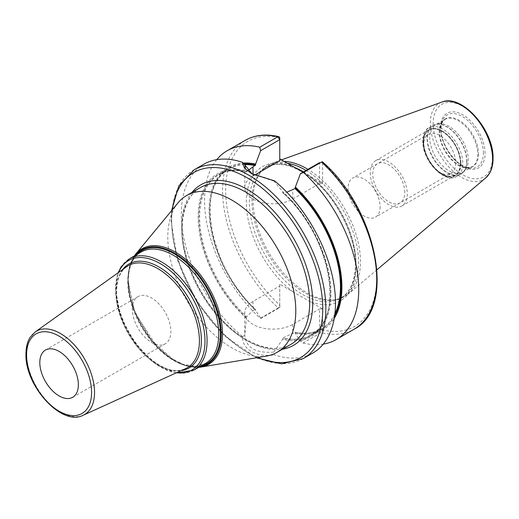 <?xml version="1.0" encoding="UTF-8"?>
<svg xmlns="http://www.w3.org/2000/svg" width="519" height="519" viewBox="0 0 519 519"><rect width="100%" height="100%" fill="white"/><g stroke="black" fill="none" stroke-linecap="round" stroke-linejoin="round"><path stroke-width="0.39" stroke-dasharray="2.6 1.95" d="M377.008 269.737L348.463 293.845A75.962 43.855 60 0 0 360.478 261.686A75.962 43.855 -120 0 0 307.929 169.337M284.094 161.351A75.962 43.855 -120 0 0 272.903 162.972A75.962 43.855 -120 0 0 262.27 170.232A75.962 43.855 -120 0 0 253.045 199.659A75.962 43.855 60 0 0 281.577 270.918A75.962 43.855 60 0 0 336.863 299.424A75.962 43.855 60 0 0 348.463 293.845M306.041 170.427A75.398 43.531 -120 0 1 358.584 262.316A75.398 43.531 60 0 1 342.968 296.836A75.398 43.531 60 0 1 335.144 299.774A75.398 43.531 60 0 1 280.273 271.482A75.398 43.531 60 0 1 251.955 200.756A75.398 43.531 -120 0 1 261.109 171.542L262.27 170.232M287.292 163.2A75.398 43.531 -120 0 0 267.57 166.236A75.398 43.531 -120 0 0 261.109 171.542M334.619 316.006A92.953 53.665 60 0 1 295.382 332.549L295.382 333.386L300.689 341.379L303.025 343.033L321.014 332.64L322.617 329.909L322.617 308.948L279.747 284.191L279.747 305.159L278.262 307.955L260.272 318.348L260.901 318.407L255.595 310.414A93.926 54.229 -120 0 1 209.41 218.285A93.926 54.229 -120 0 1 243.32 163.063M303.025 172.165L322.617 183.596L322.617 162.635A2.18 0.85 132.6 0 0 322.552 161.915M279.923 307.027L279.747 305.166A106.83 61.677 60 0 1 225.642 190.285A106.83 61.677 60 0 1 279.747 137.879L279.747 160.624M322.617 308.948L319.535 308.948L319.587 329.909M254.492 175.201L252.993 176.064A28.136 16.245 0 0 0 244.754 187.554A28.136 16.245 0 0 0 262.121 202.559A28.136 16.245 0 0 0 292.787 199.043L319.535 183.596L319.535 162.635L322.617 162.635A106.83 61.677 60 0 1 376.723 277.509A106.83 61.677 60 0 1 322.617 329.909L319.691 329.909M300.689 341.379L319.535 330.499L319.535 329.909L321.014 332.64A109.009 62.935 60 0 0 354.146 329.189M279.747 305.166L279.747 285.975L252.993 301.416A28.136 16.245 0 0 0 244.754 312.905A28.136 16.245 0 0 0 262.121 327.911A28.136 16.245 0 0 0 292.787 324.394L319.535 308.948M334.891 313.911A92.408 53.353 60 0 1 321.306 328.981A92.408 53.353 60 0 1 295 332.309L295.382 332.549L295 332.309L283.212 337.791L282.654 338.433A92.953 53.665 -120 0 0 330.305 292.976A92.953 53.665 -120 0 0 282.654 192.497L282.654 191.667A93.926 54.229 60 0 1 330.992 293.371A93.926 54.229 60 0 1 282.654 339.257L273.824 352.09L274.22 354.821A109.009 62.935 -120 0 0 312.925 352.985M295.382 333.386A93.926 54.229 -120 0 0 334.236 318.419M244.384 163.913A92.953 53.665 60 0 0 210.046 217.974A92.953 53.665 60 0 0 255.595 309.577L255.205 309.33L255.595 310.414M303.025 343.033A109.009 62.935 -120 0 0 323.285 344.116M216.78 159.638A109.009 62.935 -120 0 0 260.272 318.348M203.915 164.179A109.009 62.935 -120 0 0 181.339 214.081A109.009 62.935 -120 0 0 242.626 336.578C241.53 349.06 256.827 357.889 274.22 354.821M245.137 140.383A109.009 62.935 60 0 0 278.262 307.955L279.747 307.527L279.747 306.937L279.747 307.527L260.901 318.407M244.812 164.607A92.408 53.353 60 0 0 228.898 168.922A92.408 53.353 60 0 0 255.205 309.33L252.993 310.609L246.713 316.72A92.408 53.353 60 0 1 218.758 174.78A92.408 53.353 60 0 1 246.713 171.821L245.377 167.449M295.207 332.264C305.204 334.294 313.904 333.204 321.306 328.981L311.166 334.833A92.408 53.353 60 0 0 283.212 192.893L282.654 192.497L283.212 192.893L286.806 192.218M247.777 170.673L246.506 171.62A92.953 53.665 -120 0 0 198.848 217.078A92.953 53.665 -120 0 0 246.506 317.563L246.713 316.72M242.626 336.578L244.767 335.313L246.506 317.563M273.824 352.09C255.757 353.407 246.071 347.814 244.767 335.313L244.754 312.905M282.654 339.257L282.654 338.433M246.506 318.387A93.926 54.229 60 0 1 198.161 216.683A93.926 54.229 60 0 1 246.506 170.796M274.564 180.872L274.11 181.163L282.654 191.667M274.11 181.163L252.253 174.053M319.535 183.596L322.617 183.596M279.747 285.975L279.747 284.191M178.023 202.845A90.501 52.25 -120 0 0 167.799 237.008A90.501 52.25 60 0 0 201.177 321.17A90.501 52.25 60 0 0 266.494 356.079M132.332 309.123A27.26 15.739 60 0 1 137.976 296.641A27.26 15.739 60 0 1 158.983 303.946A27.26 15.739 60 0 1 170.881 331.382A27.26 15.739 60 0 1 165.237 343.857A27.26 15.739 60 0 1 144.23 336.552A27.26 15.739 60 0 1 132.332 309.123M438.179 123.879A27.28 15.752 -120 0 1 458.024 134.11A27.28 15.752 -120 0 1 468.274 159.696A27.28 15.752 60 0 1 464.959 170.264A27.28 15.752 60 0 1 462.624 172.185A27.28 15.752 60 0 1 441.604 164.88A27.28 15.752 60 0 1 429.693 137.425A27.28 15.752 -120 0 1 435.344 124.943A27.28 15.752 -120 0 1 438.179 123.879L436.051 124.307A27.981 16.154 -120 0 0 427.351 138.21A27.981 16.154 60 0 0 441.338 168.124A27.981 16.154 60 0 0 463.519 171.893A27.981 16.154 60 0 0 466.918 161.052A27.981 16.154 -120 0 0 456.409 134.81A27.981 16.154 -120 0 0 436.051 124.307L432.885 125.501A28.02 16.18 -120 0 0 427.079 138.326A28.02 16.18 60 0 0 439.314 166.528A28.02 16.18 60 0 0 460.904 174.034L464.959 170.264M460.353 163.141A25.898 14.954 -120 0 0 442.045 131.424A25.898 14.954 -120 0 0 423.731 141.998A25.898 14.954 60 0 0 442.045 173.716A25.898 14.954 60 0 0 460.353 163.141M423.731 144.665A22.622 13.066 60 0 0 439.729 172.379A22.622 13.066 60 0 0 451.043 173.495A22.622 13.066 60 0 0 455.727 163.141A22.622 13.066 -120 0 0 445.853 140.37A22.622 13.066 -120 0 0 428.422 134.311A22.622 13.066 -120 0 0 423.731 144.665L423.731 141.998M380.096 206.809A22.622 13.066 60 0 1 375.406 217.163A22.622 13.066 60 0 1 357.974 211.103A22.622 13.066 60 0 1 348.1 188.332A22.622 13.066 -120 0 1 352.784 177.978A22.622 13.066 -120 0 1 370.216 184.037A22.622 13.066 -120 0 1 380.096 206.809M370.261 172.639A26.177 15.116 -120 0 0 381.686 198.985A26.177 15.116 -120 0 0 401.855 205.998A26.177 15.116 -120 0 0 407.279 194.015A26.177 15.116 -120 0 0 395.854 167.669A26.177 15.116 -120 0 0 375.678 160.656A26.177 15.116 -120 0 0 370.261 172.639M460.554 163.258A26.177 15.116 60 0 1 455.131 175.24A26.177 15.116 60 0 1 434.961 168.227A26.177 15.116 60 0 1 423.536 141.882A26.177 15.116 60 0 1 428.954 129.899A26.177 15.116 60 0 1 449.13 136.912A26.177 15.116 60 0 1 460.554 163.258M404.768 192.562A22.622 13.066 -120 0 0 388.77 164.854A22.622 13.066 -120 0 0 372.772 174.092A22.622 13.066 -120 0 0 388.77 201.8A22.622 13.066 -120 0 0 404.768 192.562M492.414 157.698A41.896 24.192 60 0 1 462.786 174.806A41.896 24.192 60 0 1 433.157 123.49A41.896 24.192 -120 0 1 462.786 106.382A41.896 24.192 -120 0 1 492.414 157.698M485.083 153.468A31.536 18.21 -120 0 0 462.786 114.842A31.536 18.21 -120 0 0 440.482 127.719A31.536 18.21 -120 0 0 462.786 166.346A31.536 18.21 -120 0 0 485.083 153.468M485.648 177.998A44.057 25.437 60 0 1 451.043 169.239A44.057 25.437 60 0 1 430.309 123.373A44.057 25.437 -120 0 1 441.825 102.094M342.968 296.836L340.425 298.302A75.398 43.531 60 0 0 356.04 263.788A75.398 43.531 -120 0 0 303.498 171.893M295.006 167.637A75.398 43.531 -120 0 0 265.027 167.708A75.398 43.531 -120 0 0 249.412 202.222A75.398 43.531 60 0 0 282.323 278.1A75.398 43.531 60 0 0 340.425 298.302C350.104 292.521 355.1 281.311 355.398 264.677C355.82 237.734 338.505 201.599 315.533 181.695C295.759 165.152 278.924 160.494 265.027 167.708L267.57 166.236M309.129 175.805A77.578 44.79 -120 0 1 356.04 265.566A77.578 44.79 60 0 1 309.129 301.156M293.235 291.983A77.578 44.79 60 0 1 246.324 202.222A77.578 44.79 -120 0 1 293.235 166.631M292.787 324.394L292.787 333.587M303.258 358.571A109.009 62.935 60 0 1 219.258 329.364A109.009 62.935 60 0 1 171.672 219.66A109.009 62.935 -120 0 1 194.249 169.758M252.993 301.416L252.993 310.609M282.777 192.77C329.461 232.557 346.244 318.309 311.166 334.833A92.408 53.353 60 0 1 283.212 337.791M252.993 176.064L252.993 174.449M292.787 199.043L292.787 189.844M172.418 209.637A106.83 61.677 -120 0 0 171.672 221.444A106.83 61.677 60 0 0 257.807 357.533M191.972 192.445A92.68 53.509 -120 0 0 181.676 227.218A92.68 53.509 -120 0 0 215.716 313.229A92.68 53.509 -120 0 0 282.466 349.196M181.676 228.996A90.501 52.25 -120 0 0 221.178 320.074A90.501 52.25 -120 0 0 290.919 344.318C273.74 354.983 243.826 344.318 220.101 317.641C197.467 293.047 182.013 256.308 182.318 228.107C182.662 208.113 188.695 194.599 200.418 187.567A90.501 52.25 -120 0 0 181.676 228.996M200.905 367.089A66.711 38.516 60 0 1 152.761 341.359A66.711 38.516 60 0 1 128.154 279.319A66.711 38.516 60 0 1 135.693 254.135M199.607 366.823A65.913 38.056 60 0 1 152.171 341.178A65.913 38.056 60 0 1 128.005 280.059A65.913 38.056 60 0 1 135.277 255.4M136.841 254.492A65.206 37.647 -120 0 0 128.219 280.519A65.206 37.647 -120 0 0 153.254 342.326A65.206 37.647 -120 0 0 201.171 365.914M127.765 281.493A64.33 37.141 -120 0 0 155.849 346.231A64.33 37.141 -120 0 0 205.42 363.469L195.144 366.31L182.818 364.241L169.531 357.267L156.53 345.959L135.984 314.546L130.243 297.199L128.277 280.779C128.53 266.578 132.799 256.996 141.09 252.039A64.33 37.141 -120 0 0 127.765 281.493M193.762 370.196A64.33 37.141 60 0 1 144.185 352.965A64.33 37.141 60 0 1 116.107 288.22A64.33 37.141 60 0 1 129.432 258.773M176.512 372.746A63.24 36.512 60 0 1 115.542 289.44A63.24 36.512 60 0 1 118.598 272.436M122.795 269.439A60.042 34.663 -120 0 0 116.496 291.496A60.042 34.663 -120 0 0 138.242 346.848A60.042 34.663 -120 0 0 181.202 370.605M126.668 266.682A58.958 34.04 -120 0 0 116.048 292.645A58.958 34.04 -120 0 0 140.72 350.831A58.958 34.04 -120 0 0 185.53 368.639C162.609 382.62 114.459 331.005 116.574 291.827C116.775 279.799 120.136 271.418 126.668 266.682M83.196 415.239A48.137 27.792 60 0 1 46.613 400.7A48.137 27.792 60 0 1 26.475 353.199A48.137 27.792 60 0 1 35.136 331.998M483.397 153.209A30.024 17.335 -120 0 0 466.017 119.065A30.024 17.335 -120 0 0 442.331 120.752A30.024 17.335 -120 0 0 440.936 128.693A30.024 17.335 60 0 0 469.74 168.227A30.024 17.335 60 0 0 483.397 153.209M478.537 153.961A27.513 15.881 60 0 1 466.03 167.721A27.513 15.881 60 0 1 439.632 131.502A27.513 15.881 -120 0 1 440.916 124.223L442.331 120.752L440.994 128.433C440.281 144.574 457.103 167.39 469.74 168.227L466.03 167.721L472.108 166.709A27.28 15.752 60 0 1 451.089 159.398A27.28 15.752 60 0 1 439.184 131.949A27.28 15.752 -120 0 1 444.828 119.461L440.916 124.223A27.513 15.881 -120 0 1 462.617 122.679A27.513 15.881 -120 0 1 478.537 153.961M462.624 172.185L472.108 166.709A27.28 15.752 60 0 0 477.759 154.221A27.28 15.752 -120 0 0 465.848 126.772A27.28 15.752 -120 0 0 444.828 119.461L435.344 124.943M466.711 161.208A28.02 16.18 60 0 1 460.904 174.034L456.98 176.304A28.02 16.18 60 0 1 435.389 168.798A28.02 16.18 60 0 1 423.154 140.597A28.02 16.18 -120 0 1 428.96 127.765C425.651 128.822 423.588 133.273 422.771 141.129C422.005 160.073 444.699 184.492 456.98 176.304A28.02 16.18 60 0 0 462.786 163.472A28.02 16.18 -120 0 0 450.55 135.271A28.02 16.18 -120 0 0 428.96 127.765L432.885 125.501A28.02 16.18 -120 0 1 454.475 133.007A28.02 16.18 -120 0 1 466.711 161.208M460.937 163.472A26.716 15.421 60 0 1 442.045 174.378A26.716 15.421 60 0 1 423.154 141.661A26.716 15.421 -120 0 1 442.045 130.756A26.716 15.421 -120 0 1 460.937 163.472M281.519 159.865L272.903 162.972M335.144 299.774L336.863 299.424M246.596 171.886C235.892 169.343 226.615 170.303 218.758 174.78L228.898 168.922C194.43 185.238 209.929 268.836 255.51 309.337M244.754 187.554L244.754 164.776M171.536 210.708L171.036 220.549L177.732 260.661L196.617 301.377L224.435 335.722L256.438 357.766M134.324 255.945L129.555 266.584L127.946 279.799L134.213 310.511L151.314 340.146L174.773 360.945L187.041 366.18L198.654 367.368M176.032 372.96L154.461 363.164L134.557 342.696L120.531 316.071L115.465 289.109L118.17 272.741M45.458 350.059L137.976 296.641M72.718 397.275L165.237 343.857M251.449 173.599L252.993 174.488M439.729 172.379L442.045 173.716M451.043 173.495L375.406 217.163M428.422 134.311L352.784 177.978M455.131 175.24L401.855 205.998M428.954 129.899L375.678 160.656"/><path stroke-width="0.78" d="M307.929 169.337A75.962 43.855 -120 0 0 284.094 161.351M306.041 170.427A75.398 43.531 -120 0 0 287.292 163.2M279.747 158.84L303.025 172.165M334.236 318.419A93.926 54.229 -120 0 0 295.382 187.048L300.41 173.677L303.524 172.457A109.009 62.935 -120 0 1 336.15 339.582A109.009 62.935 -120 0 1 323.285 344.116M286.806 192.218L295 188.572L295.382 187.048M244.384 163.913A92.953 53.665 60 0 1 255.595 164.906L255.595 164.075A93.926 54.229 -120 0 0 243.32 163.063M259.772 147.195L277.762 136.808A109.009 62.935 60 0 0 245.137 140.383L227.14 150.77A109.009 62.935 -120 0 1 259.772 147.195L260.616 150.705L255.595 164.075M227.14 150.77A109.009 62.935 -120 0 0 216.78 159.638M321.949 161.87L321.514 162.071A109.009 62.935 60 0 1 354.146 329.189C396.691 308.163 376.677 208.865 322.552 161.915A2.18 0.85 132.6 0 0 321.949 161.87A2.18 0.85 132.6 0 0 321.514 162.071L303.524 172.457M194.249 169.758A109.009 62.935 -120 0 1 278.249 198.965A109.009 62.935 -120 0 1 325.835 308.669A109.009 62.935 60 0 1 303.258 358.571L312.925 352.985A109.009 62.935 -120 0 0 335.501 303.083A109.009 62.935 -120 0 0 274.564 180.872L251.449 173.599L244.488 168.085L242.282 162.233A109.009 62.935 -120 0 0 203.915 164.179L194.249 169.758L178.828 185.893L171.536 210.708M255.595 164.906L247.777 170.673M252.253 174.053L244.754 164.776L244.78 164.231L242.282 162.233M245.377 167.449L244.78 164.231M260.616 150.705L279.747 139.656L279.747 160.624L254.492 175.201M277.762 136.808A2.18 1.563 -76.7 0 1 278.703 136.646A2.18 1.563 -76.7 0 1 279.747 137.879L279.747 139.656L277.762 136.808M319.535 162.635L300.41 173.677M295.785 310.9A90.501 52.25 -120 0 0 256.282 219.829A90.501 52.25 -120 0 0 186.542 195.579A90.501 52.25 -120 0 0 178.023 202.845L135.693 254.135A66.711 38.516 60 0 1 188.663 262.004A66.711 38.516 60 0 1 222.502 333.788A66.711 38.516 60 0 1 200.905 367.089L266.494 356.079A90.501 52.25 60 0 0 277.042 352.33A90.501 52.25 60 0 0 295.785 310.9M39.814 362.541A27.26 15.739 60 0 1 45.458 350.059A27.26 15.739 60 0 1 66.464 357.364A27.26 15.739 60 0 1 78.363 384.793A27.26 15.739 60 0 1 72.718 397.275A27.26 15.739 60 0 1 51.712 389.97A27.26 15.739 60 0 1 39.814 362.541M441.825 102.094A44.057 25.437 -120 0 1 474.859 116.606A44.057 25.437 -120 0 1 492.615 159.339A44.057 25.437 60 0 1 485.648 177.998L489.469 173.45C491.856 169.376 493.05 164.426 493.05 158.587C494.088 130.399 461.942 93.433 441.825 102.094L281.519 159.865M303.498 171.893A75.398 43.531 -120 0 0 295.006 167.637M295.382 187.878A92.953 53.665 60 0 1 334.619 316.006M295 188.572A92.408 53.353 60 0 1 334.891 313.911M244.812 164.607A92.408 53.353 60 0 1 255.205 165.593M252.993 174.449L252.993 166.871M257.807 357.533A106.83 61.677 60 0 0 322.753 308.669A106.83 61.677 -120 0 0 252.526 181.112A106.83 61.677 -120 0 0 172.418 209.637M282.466 349.196A92.68 53.509 -120 0 0 312.749 302.888A92.68 53.509 -120 0 0 265.579 203.013A92.68 53.509 -120 0 0 191.972 192.445M277.042 352.33L290.919 344.318A90.501 52.25 -120 0 0 309.661 302.888A90.501 52.25 -120 0 0 270.159 211.817A90.501 52.25 -120 0 0 200.418 187.567L186.542 195.579M135.277 255.4A65.913 38.056 60 0 1 187.625 262.809A65.913 38.056 60 0 1 221.217 333.879A65.913 38.056 60 0 1 199.607 366.823M201.171 365.914A65.206 37.647 -120 0 0 220.426 333.756A65.206 37.647 -120 0 0 188.423 264.593A65.206 37.647 -120 0 0 136.841 254.492M193.762 370.196L205.42 363.469A64.33 37.141 -120 0 0 218.746 334.015A64.33 37.141 -120 0 0 190.661 269.277A64.33 37.141 -120 0 0 141.09 252.039L129.432 258.773A64.33 37.141 60 0 1 179.003 276.004A64.33 37.141 60 0 1 207.081 340.749A64.33 37.141 60 0 1 193.762 370.196L176.032 372.96M118.598 272.436A63.24 36.512 60 0 1 168.526 269.283A63.24 36.512 60 0 1 204.979 341.074A63.24 36.512 60 0 1 176.512 372.746M181.202 370.605A60.042 34.663 -120 0 0 201.404 340.522A60.042 34.663 -120 0 0 170.517 275.518A60.042 34.663 -120 0 0 122.795 269.439M199.426 340.782A58.958 34.04 -120 0 0 172.613 280.331A58.958 34.04 -120 0 0 126.668 266.682L35.136 331.998A48.137 27.792 60 0 1 72.654 343.143A48.137 27.792 60 0 1 94.542 392.494A48.137 27.792 60 0 1 83.196 415.239L185.53 368.639A58.958 34.04 -120 0 0 199.426 340.782M91.584 392.429A45.957 26.534 60 0 1 59.088 411.191A45.957 26.534 60 0 1 26.586 354.905A45.957 26.534 60 0 1 59.088 336.143A45.957 26.534 60 0 1 91.584 392.429M485.648 177.998L377.008 269.737M354.146 329.189L336.15 339.582M245.137 140.383C254.79 134.934 265.981 133.688 278.703 136.646M256.438 357.766L281.57 363.858L303.258 358.571M198.654 367.368L200.905 367.089M134.324 255.945L135.693 254.135M118.17 272.741L121.161 266.76L129.432 258.773M35.136 331.998L30.037 337.512C27.312 341.989 25.95 347.49 25.95 354.016C24.724 385.598 61.618 426.767 83.196 415.239"/></g></svg>
